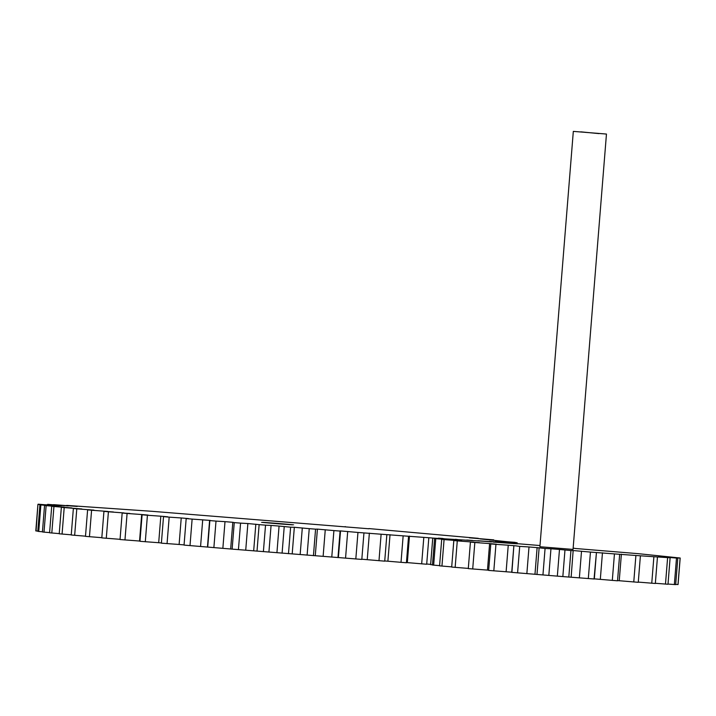 <?xml version="1.0" encoding="UTF-8"?>
<svg xmlns="http://www.w3.org/2000/svg" width="716" height="716" viewBox="0 0 716 716"><rect width="100%" height="100%" fill="white"/><g stroke="black" fill="none" stroke-linecap="round" stroke-linejoin="round"><path stroke-width="1.07" d="M277.754 523.423C256.265 521.812 256.14 521.919 277.378 523.745C298.876 525.356 298.993 525.249 277.754 523.423C256.265 521.812 256.14 521.919 277.378 523.745C298.876 525.356 298.993 525.249 277.754 523.423M124.02 513.121L129.927 513.47L122.168 513.023L120.037 539.533L139.548 541.036L141.687 514.527L148.105 515.09L142.099 514.786L139.969 541.305L158.692 542.719L160.823 516.2L167.714 516.8L163.516 516.648L161.386 543.167L179.107 544.473L181.238 517.963L188.514 518.59L186.178 518.59L184.048 545.1L232.127 549.118L361.813 559.42L363.952 532.91L357.955 532.453L355.816 558.963M268.939 551.938L271.069 525.428L279.07 526.072L290.615 527.182L288.485 553.692M489.467 541.439L509.228 543.238M495.338 541.672L514.419 543.032L514.374 543.65M58.837 506.498L40.875 504.941L38.736 531.46L42.432 531.764M64.198 507.179L46.137 505.63L44.007 532.14L49.601 532.597M361.831 559.223L384.716 561.156L386.855 534.646L381.118 534.217L378.988 560.726M384.734 560.95L406.42 562.767L408.559 536.257L403.153 535.854L401.014 562.373M406.437 562.543L426.691 564.244L428.821 537.734L423.809 537.367L421.67 563.877M426.709 564.02L430.629 564.369M55.248 505.711L37.93 504.377L35.8 530.887L37.823 531.12M55.866 506.015L39.944 504.807L37.805 531.317L38.736 531.46M58.846 506.409L44.553 505.433L42.423 531.952L44.007 532.14M64.207 507.08L51.722 506.266L49.583 532.785L59.24 533.617M71.895 508.038L61.361 507.295L59.222 533.805L71.251 534.816M81.848 509.076L73.363 508.494L71.233 535.004L85.499 536.177M93.948 510.275L87.612 509.855L85.481 536.365L101.824 537.68M108.053 511.627L113.361 511.967L103.936 511.376L101.806 537.886L120.055 539.318M158.692 542.719L161.404 542.952M179.107 544.473L184.066 544.903M282.095 553.182L284.225 526.672M257.008 551.159L259.138 524.64L265.529 525.159L263.39 551.669M307.101 555.168L309.24 528.659L315.568 529.16L313.438 555.67M331.768 557.102L333.907 530.592L340.1 531.075L337.97 557.585M489.467 541.35L501.182 542.495M513.3 543.569L513.345 543.014M37.93 504.377L36.06 530.977M368.937 528.775L151.98 511.305L66.704 505.407L77.194 506.436L53.584 504.655L68.226 505.943L47.605 504.359L61.549 505.648L38.127 504.386M39.944 504.807L40.875 504.941M44.553 505.433L46.137 505.63M51.722 506.266L53.942 506.507L51.812 533.026M87.612 509.855L91.585 510.231L89.446 536.74M73.363 508.494L76.791 508.825L74.661 535.335M103.936 511.376L108.411 511.779L106.281 538.298M61.361 507.295L64.198 507.581L62.068 534.091M186.178 518.59L192.13 519.091L190 545.601M163.516 516.648L169.182 517.14L167.052 543.65M142.099 514.786L147.424 515.252L145.294 541.77M122.168 513.023L127.099 513.462L124.96 539.971M207.712 547.096L209.851 520.577L216.008 521.096L213.878 547.606M232.127 549.118L234.257 522.608L240.567 523.128L238.428 549.637M515.18 542.558L480.051 538.897L493.772 539.873L469.347 537.814L478.342 538.342L368.955 528.578M517.131 543.668L516.934 542.701L498.515 541.099L515.189 542.361M271.069 525.428L265.529 525.159M245.74 550.049L247.87 523.539L259.138 524.64M247.87 523.539L240.567 523.128M222.873 548.161L225.003 521.651L232.816 522.295L230.668 548.823M232.816 522.295L234.257 522.608M225.003 521.651L216.008 521.096M210.298 520.425L192.13 519.091M181.238 517.963L169.182 517.14M160.823 516.2L147.424 515.252M141.687 514.527L127.099 513.462M124.038 512.942L108.411 511.779M108.071 511.475L91.585 510.231M93.957 510.141L76.791 508.825M81.857 508.96L64.198 507.581M71.904 507.939L53.942 506.507M55.875 505.926L38.199 504.467M55.338 505.639L38.145 504.189M344.835 526.743L345.282 526.582M499.884 541.448L517.203 542.791M499.795 541.529L516.988 542.97L516.934 543.65M514.419 543.032L497.897 541.627L516.988 542.97M509.255 542.88L495.338 541.582M491.391 541.94L477.939 540.723L493.27 541.905M473.088 540.625L466.778 540.043L472.533 540.446M457.9 539.596L455.457 539.309M444.144 538.718L438.371 538.155L442.81 538.459M428.821 537.734L435.113 538.262M408.559 536.257L423.809 537.367M386.855 534.646L403.153 535.854M363.952 532.91L381.118 534.217M340.055 530.878L357.955 532.453M315.282 555.625L317.412 529.115L333.907 530.592M317.412 529.115L315.568 529.16M292.2 553.799L294.33 527.289L309.24 528.659M294.33 527.289L290.615 527.182M516.531 543.65L516.585 543.005M253.688 550.702L255.827 524.184M200.578 546.299L202.709 519.789M367.236 559.635L369.366 533.125M387.893 561.183L390.032 534.673M407.323 562.606L409.463 536.096M345.568 557.979L347.699 531.469M323.131 556.243L325.261 529.733M300.165 554.435L302.304 527.925M276.94 552.582L279.07 526.072M539.9 546.747L573.042 549.414L606.461 134.053L573.319 131.386L539.9 546.747M511.895 572.415L513.855 545.843L511.725 572.352L562.839 576.586L594.316 579.002L596.446 552.492L594.038 579.029M526.869 573.471L529.008 546.961L537.322 547.65L545.073 548.474L542.943 574.984M537.322 547.65L538.011 547.847M517.391 543.838L493.252 542.084M432.822 538.083L493.27 541.86M557.352 575.959L559.482 549.449L570.938 550.55L568.808 577.06M450.283 539.685L434.594 538.504L432.464 565.014L439.579 565.658M434.594 538.504L435.775 538.656L433.645 565.175M453.774 540.213L441.7 539.336L439.57 565.846L451.698 566.875M461.748 541.09L453.819 540.553L451.689 567.063L468.309 568.406M473.858 542.298L479.496 542.665L470.421 542.102L468.291 568.611L488.679 570.196M487.471 570.088L489.601 543.578L496.43 544.187L490.791 543.909L488.661 570.419L511.734 572.2M594.325 578.859L617.532 580.81L619.671 554.291L614.444 553.907L612.305 580.416M617.55 580.587L638.269 582.314L640.399 555.795L635.898 555.482L633.767 581.992M638.287 582.099L655.337 583.477L657.467 556.967L653.887 556.726L651.757 583.236M655.355 583.28L667.992 584.256L670.122 557.746L667.616 557.603L665.486 584.113M668.001 584.059L675.671 584.614L677.81 558.095L676.495 558.05L674.356 584.569M675.689 584.408L678.061 584.524L680.191 558.015L638.108 553.656L575.825 548.528M430.683 564.593L432.482 564.817M450.292 539.596L432.75 538.146L430.62 564.655L432.741 538.128M441.7 539.336L444.072 539.587L441.942 566.096M453.819 540.553L457.282 540.884L455.152 567.394M470.421 542.102L474.833 542.504L472.703 569.014M536.982 574.5L539.121 547.982M506.114 571.717L508.253 545.207L515.994 545.869L519.709 546.38L517.578 572.889M490.791 543.909L495.946 544.357L493.816 570.867M539.998 545.538L516.773 543.641M575.619 548.51L573.149 548.116M588.31 578.591L590.449 552.081L614.444 553.907M677.989 584.587L680.119 558.077L661.495 556.708L677.81 558.095M670.122 557.746L658.487 556.601L676.495 558.05M657.467 556.967L667.616 557.603M640.399 555.795L653.887 556.726M619.671 554.291L635.898 555.482M571.144 577.096L573.158 550.541L590.449 552.081M573.158 550.541L570.938 550.55M548.832 575.279L550.962 548.769L559.482 549.449M550.962 548.769L545.073 548.474M529.008 546.961L519.709 546.38M508.253 545.207L495.946 544.357M489.601 543.578L474.833 542.504M473.876 542.146L457.282 540.884M461.757 540.974L444.072 539.587M453.783 540.115L435.775 538.656M562.839 576.586L564.969 550.076M579.378 577.705L581.517 551.195M600.321 579.307L602.451 552.797M619.25 580.712L621.381 554.193M580.783 131.842L598.997 133.606M209.6 520.487L207.47 546.997M338.391 557.531L340.521 531.012M534.977 574.196L537.107 547.677"/></g></svg>
